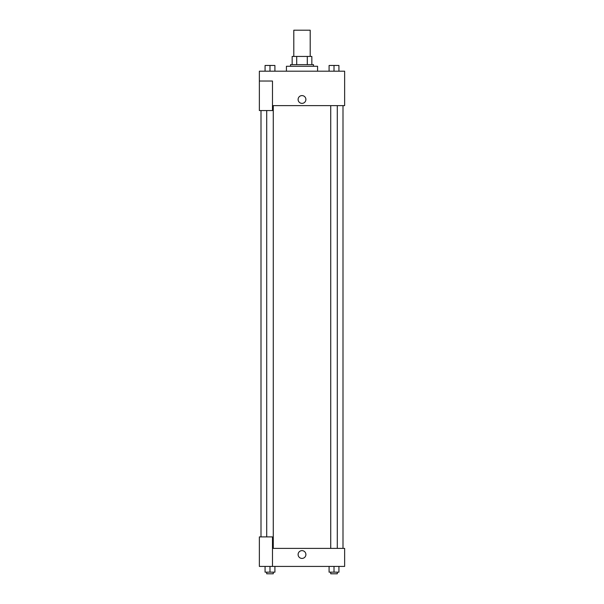 <?xml version="1.0" encoding="UTF-8"?>
<svg xmlns="http://www.w3.org/2000/svg" width="604" height="604" viewBox="0 0 604 604"><rect width="100%" height="100%" fill="white"/><g stroke="black" fill="none" stroke-linecap="round" stroke-linejoin="round"><path stroke-width="0.91" d="M310.199 56.436L310.199 30.2L293.801 30.2L293.801 56.436M296.707 64.636L296.707 56.436L292.162 56.436L292.162 64.636L292.162 56.436M296.707 56.436L311.838 56.436L311.838 64.636M307.293 64.636L307.293 56.436M290.524 66.274L290.524 64.636L313.476 64.636L313.476 66.274M317.576 71.197L317.576 66.274L286.424 66.274L286.424 71.197M259.365 81.034L259.365 110.555L272.479 110.555L272.479 81.034L259.365 81.034L259.365 71.197L344.635 71.197L344.635 105.632L272.479 105.632M298.104 99.486A3.896 3.896 0 0 1 303.948 96.111A3.896 3.896 0 0 1 303.948 102.854A3.896 3.896 0 0 1 298.104 99.486M272.479 548.379L344.635 548.379L344.635 566.424L259.365 566.424L259.365 536.903L272.479 536.903L272.479 566.424M298.104 554.532A3.896 3.896 0 0 1 303.948 551.158A3.896 3.896 0 0 1 303.948 557.907A3.896 3.896 0 0 1 298.104 554.532M329.089 566.424L329.089 572.162L338.927 572.162L338.927 566.424L338.927 572.162M334.012 572.162L334.012 566.424M337.289 572.162L337.289 573.8L330.728 573.8L330.728 572.162M265.073 566.424L265.073 572.162L274.911 572.162L274.911 566.424L274.911 572.162M269.988 572.162L269.988 566.424M273.272 572.162L273.272 573.8L266.711 573.8L266.711 572.162M329.089 71.197L329.089 65.459L338.927 65.459L338.927 71.197L338.927 65.459M334.012 71.197L334.012 65.459L330.728 65.443M337.289 65.459L334.012 65.443M265.073 71.197L265.073 65.459L274.911 65.459L274.911 71.197L274.911 65.459M269.988 71.197L269.988 65.459L266.711 65.443M273.272 65.459L269.988 65.443M342.997 548.379L342.997 105.632M261.003 536.903L261.003 110.555M330.728 105.632L330.728 548.379M337.289 105.632L337.289 548.379M273.272 548.379L273.272 105.632M266.711 536.903L266.711 110.555"/></g></svg>
